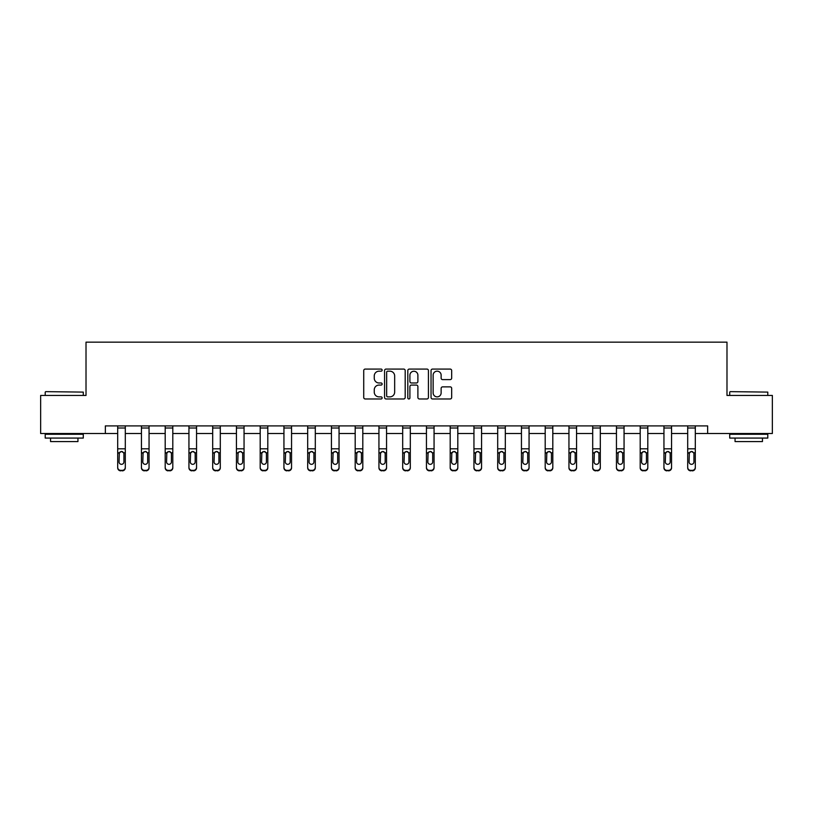 <?xml version="1.0" encoding="UTF-8"?>
<svg xmlns="http://www.w3.org/2000/svg" width="813" height="813" viewBox="0 0 813 813"><rect width="100%" height="100%" fill="white"/><g stroke="black" fill="none" stroke-linecap="round" stroke-linejoin="round"><path stroke-width="1.22" d="M382.14 370.128A1.047 1.047 0 0 0 381.094 369.082L365.22 369.082A1.494 1.494 0 0 0 363.726 370.576L363.726 397.476A1.494 1.494 0 0 0 365.22 398.97L381.094 398.97A1.047 1.047 0 0 0 382.14 397.923A1.047 1.047 0 0 0 381.094 396.876L379.041 396.876A4.787 4.787 0 0 1 374.254 392.1L374.254 389.854A4.787 4.787 0 0 1 379.041 385.077L381.094 385.077A1.047 1.047 0 0 0 382.14 384.031A1.047 1.047 0 0 0 381.094 382.984L379.041 382.984A4.787 4.787 0 0 1 374.254 378.197L374.254 375.962A4.787 4.787 0 0 1 379.041 371.175L381.094 371.175A1.047 1.047 0 0 0 382.14 370.128M450.178 379.62A1.494 1.494 0 0 0 451.672 378.126L451.672 370.576A1.494 1.494 0 0 0 450.178 369.082L432.536 369.082A1.494 1.494 0 0 0 431.042 370.576L431.042 397.476A1.494 1.494 0 0 0 432.536 398.97L450.178 398.97A1.494 1.494 0 0 0 451.672 397.476L451.672 388.36A1.494 1.494 0 0 0 450.178 386.866L442.628 386.866A1.494 1.494 0 0 0 441.134 388.36L441.134 392.882A3.994 3.994 0 0 1 437.14 396.876A3.994 3.994 0 0 1 433.136 392.882L433.136 375.169A3.994 3.994 0 0 1 437.14 371.175A3.994 3.994 0 0 1 441.134 375.169L441.134 378.126A1.494 1.494 0 0 0 442.628 379.62L450.178 379.62M105.355 433.512L40.65 433.512L40.65 395.443L86.015 395.443L86.015 342.161L726.985 342.161L726.985 395.443L772.35 395.443L772.35 433.512L707.645 433.512L707.645 425.9L105.355 425.9L105.355 433.512L117.692 433.512M405.189 370.576A1.494 1.494 0 0 0 403.695 369.082L386.063 369.082A1.494 1.494 0 0 0 384.569 370.576L384.569 397.476A1.494 1.494 0 0 0 386.063 398.97L403.695 398.97A1.494 1.494 0 0 0 405.189 397.476L405.189 370.576M409.305 369.082L426.937 369.082A1.494 1.494 0 0 1 428.431 370.576L428.431 397.476A1.494 1.494 0 0 1 426.937 398.97L419.386 398.97A1.494 1.494 0 0 1 417.892 397.476L417.892 386.571A1.494 1.494 0 0 0 416.398 385.077L411.398 385.077A1.494 1.494 0 0 0 409.904 386.571L409.904 397.923A1.047 1.047 0 0 1 408.858 398.97A1.047 1.047 0 0 1 407.811 397.923L407.811 370.576A1.494 1.494 0 0 1 409.305 369.082M125.304 433.512L141.442 433.512M149.053 433.512L165.191 433.512M172.803 433.512L188.941 433.512M196.553 433.512L212.691 433.512M220.303 433.512L236.441 433.512M244.052 433.512L260.19 433.512M267.802 433.512L283.94 433.512M291.552 433.512L307.69 433.512M315.302 433.512L331.44 433.512M339.051 433.512L355.19 433.512M362.801 433.512L378.939 433.512M386.551 433.512L402.689 433.512M410.311 433.512L426.449 433.512M434.061 433.512L450.199 433.512M457.81 433.512L473.949 433.512M481.56 433.512L497.698 433.512M505.31 433.512L521.448 433.512M529.06 433.512L545.198 433.512M552.81 433.512L568.948 433.512M576.559 433.512L592.697 433.512M600.309 433.512L616.447 433.512M624.059 433.512L640.197 433.512M647.809 433.512L663.947 433.512M671.558 433.512L687.696 433.512M695.308 433.512L707.645 433.512M387.71 371.175A1.047 1.047 0 0 0 386.663 372.222L386.663 395.829A1.047 1.047 0 0 0 387.71 396.876L389.874 396.876A4.787 4.787 0 0 0 394.661 392.1L394.661 375.962A4.787 4.787 0 0 0 389.874 371.175L387.71 371.175M417.892 375.25A3.994 3.994 0 0 0 413.898 371.246A3.994 3.994 0 0 0 409.904 375.25L409.904 381.49A1.494 1.494 0 0 0 411.398 382.984L416.398 382.984A1.494 1.494 0 0 0 417.892 381.49L417.892 375.25M117.692 453.237L117.692 467.343A3.049 3.018 -0 0 0 120.731 470.361L122.255 470.361A3.049 3.018 -0 0 0 125.304 467.343L125.304 467.821A3.049 3.018 180 0 1 122.255 470.839L122.255 470.361M123.932 461.906L123.932 453.888L123.932 461.906A2.439 2.419 180 0 1 121.493 464.325A2.439 2.419 180 0 0 123.932 461.906M119.054 462.384L119.054 461.906A2.439 2.419 180 0 0 121.493 464.325M120.222 451.794L119.054 453.695M122.763 451.794L121.493 451.439L123.657 452.76L123.932 453.888M117.692 467.343L117.692 425.931L125.304 425.931L125.304 467.343M120.731 470.361L122.255 470.839M120.731 470.839A3.049 3.018 180 0 1 117.692 467.821M117.692 452.76L119.328 452.76L119.054 461.906M119.328 452.76L121.493 451.439M45.67 391.642L83.282 392.1L45.67 391.642M64.247 438.075L45.213 438.075L45.213 434.274L83.282 434.274L83.282 438.075L64.247 438.075M77.946 438.075L77.946 441.581L50.548 441.581L50.548 438.075M730.176 391.642L767.787 392.1L730.176 391.642M748.753 438.075L729.718 438.075L729.718 434.274L767.787 434.274L767.787 438.075L748.753 438.075M762.452 438.075L762.452 441.581L735.054 441.581L735.054 438.075M141.442 428.014L149.053 428.014L149.053 425.931L141.442 425.931L141.442 467.343A3.049 3.018 -0 0 0 144.48 470.361L146.005 470.361A3.049 3.018 -0 0 0 149.053 467.343L149.053 467.821A3.049 3.018 180 0 1 146.005 470.839L146.005 470.361M149.053 453.237L149.053 467.821M147.681 461.906L147.681 453.888L147.681 461.906A2.439 2.419 180 0 1 145.242 464.325A2.439 2.419 180 0 0 147.681 461.906M142.803 462.384L142.803 461.906A2.439 2.419 180 0 0 145.242 464.325M143.972 451.794L142.803 453.695M146.513 451.794L145.242 451.439L147.407 452.76L147.681 453.888M165.191 428.014L172.803 428.014L172.803 425.931L165.191 425.931L165.191 467.343A3.049 3.018 -0 0 0 168.23 470.361L169.754 470.361A3.049 3.018 -0 0 0 172.803 467.343L172.803 467.821A3.049 3.018 180 0 1 169.754 470.839L169.754 470.361M172.803 453.237L172.803 467.821M171.431 461.906L171.431 453.888L171.431 461.906A2.439 2.419 180 0 1 168.992 464.325A2.439 2.419 180 0 0 171.431 461.906M166.563 462.384L166.563 461.906A2.439 2.419 180 0 0 168.992 464.325M167.722 451.794L166.563 453.695M170.263 451.794L168.992 451.439L171.157 452.76L171.431 453.888M149.053 428.014L149.053 467.343M144.48 470.361L146.005 470.839M144.48 470.839A3.049 3.018 180 0 1 141.442 467.821M141.442 452.76L143.078 452.76L142.803 461.906M143.078 452.76L145.242 451.439M172.803 428.014L172.803 467.343M168.23 470.361L169.754 470.839M168.23 470.839A3.049 3.018 180 0 1 165.191 467.821M165.191 452.76L166.828 452.76L166.563 461.906M166.828 452.76L168.992 451.439M188.941 428.014L196.553 428.014L196.553 425.931L188.941 425.931L188.941 467.343A3.049 3.018 -0 0 0 191.98 470.361L193.504 470.361A3.049 3.018 -0 0 0 196.553 467.343L196.553 467.821A3.049 3.018 180 0 1 193.504 470.839L193.504 470.361M196.553 453.237L196.553 467.821M195.181 461.906L195.181 453.888L195.181 461.906A2.439 2.419 180 0 1 192.742 464.325A2.439 2.419 180 0 0 195.181 461.906M190.313 462.384L190.313 461.906A2.439 2.419 180 0 0 192.742 464.325M191.472 451.794L190.313 453.695M194.012 451.794L192.742 451.439L194.907 452.76L195.181 453.888M212.691 428.014L220.303 428.014L220.303 425.931L212.691 425.931L212.691 467.343A3.049 3.018 -0 0 0 215.73 470.361L217.254 470.361A3.049 3.018 -0 0 0 220.303 467.343L220.303 467.821A3.049 3.018 180 0 1 217.254 470.839L217.254 470.361M220.303 453.237L220.303 467.821M218.931 461.906L218.931 453.888L218.931 461.906A2.439 2.419 180 0 1 216.492 464.325A2.439 2.419 180 0 0 218.931 461.906M214.063 462.384L214.063 461.906A2.439 2.419 180 0 0 216.492 464.325M215.221 451.794L214.063 453.695M217.762 451.794L216.492 451.439L218.667 452.76L218.931 453.888M236.441 428.014L244.052 428.014L244.052 425.931L236.441 425.931L236.441 467.343A3.049 3.018 -0 0 0 239.489 470.361L241.004 470.361A3.049 3.018 -0 0 0 244.052 467.343L244.052 467.821A3.049 3.018 180 0 1 241.004 470.839L241.004 470.361M244.052 453.237L244.052 467.821M242.681 461.906L242.681 453.888L242.681 461.906A2.439 2.419 180 0 1 240.242 464.325A2.439 2.419 180 0 0 242.681 461.906M237.813 462.384L237.813 461.906A2.439 2.419 180 0 0 240.242 464.325M238.971 451.794L237.813 453.695M241.522 451.794L240.242 451.439L242.416 452.76L242.681 453.888M196.553 428.014L196.553 467.343M191.98 470.361L193.504 470.839M191.98 470.839A3.049 3.018 180 0 1 188.941 467.821M188.941 452.76L190.577 452.76L190.313 461.906M190.577 452.76L192.742 451.439M220.303 428.014L220.303 467.343M215.73 470.361L217.254 470.839M215.73 470.839A3.049 3.018 180 0 1 212.691 467.821M212.691 452.76L214.327 452.76L214.063 461.906M214.327 452.76L216.492 451.439M244.052 428.014L244.052 467.343M239.489 470.361L241.004 470.839M239.489 470.839A3.049 3.018 180 0 1 236.441 467.821M236.441 452.76L238.077 452.76L237.813 461.906M238.077 452.76L240.242 451.439M260.19 428.014L267.802 428.014L267.802 425.931L260.19 425.931L260.19 467.343A3.049 3.018 -0 0 0 263.239 470.361L264.753 470.361A3.049 3.018 -0 0 0 267.802 467.343L267.802 467.821A3.049 3.018 180 0 1 264.753 470.839L264.753 470.361M267.802 453.237L267.802 467.821M266.43 461.906L266.43 453.888L266.43 461.906A2.439 2.419 180 0 1 264.001 464.325A2.439 2.419 180 0 0 266.43 461.906M261.562 462.384L261.562 461.906A2.439 2.419 180 0 0 264.001 464.325M262.721 451.794L261.562 453.695M265.272 451.794L264.001 451.439L266.166 452.76L266.43 453.888M267.802 428.014L267.802 467.343M263.239 470.361L264.753 470.839M263.239 470.839A3.049 3.018 180 0 1 260.19 467.821M260.19 452.76L261.827 452.76L261.562 461.906M261.827 452.76L264.001 451.439M283.94 428.014L291.552 428.014L291.552 425.931L283.94 425.931L283.94 467.343A3.049 3.018 -0 0 0 286.989 470.361L288.513 470.361A3.049 3.018 -0 0 0 291.552 467.343L291.552 467.821A3.049 3.018 180 0 1 288.513 470.839L288.513 470.361M291.552 453.237L291.552 467.821M290.18 461.906L290.18 453.888L290.18 461.906A2.439 2.419 180 0 1 287.751 464.325A2.439 2.419 180 0 0 290.18 461.906M285.312 462.384L285.312 461.906A2.439 2.419 180 0 0 287.751 464.325M286.481 451.794L285.312 453.695M289.022 451.794L287.751 451.439L289.916 452.76L290.18 453.888M291.552 428.014L291.552 467.343M286.989 470.361L288.513 470.839M286.989 470.839A3.049 3.018 180 0 1 283.94 467.821M283.94 452.76L285.576 452.76L285.312 461.906M285.576 452.76L287.751 451.439M307.69 428.014L315.302 428.014L315.302 425.931L307.69 425.931L307.69 467.343A3.049 3.018 -0 0 0 310.739 470.361L312.263 470.361A3.049 3.018 -0 0 0 315.302 467.343L315.302 467.821A3.049 3.018 180 0 1 312.263 470.839L312.263 470.361M315.302 453.237L315.302 467.821M313.93 461.906L313.93 453.888L313.93 461.906A2.439 2.419 180 0 1 311.501 464.325A2.439 2.419 180 0 0 313.93 461.906M309.062 462.384L309.062 461.906A2.439 2.419 180 0 0 311.501 464.325M310.231 451.794L309.062 453.695M312.771 451.794L311.501 451.439L313.666 452.76L313.93 453.888M315.302 428.014L315.302 467.343M310.739 470.361L312.263 470.839M310.739 470.839A3.049 3.018 180 0 1 307.69 467.821M307.69 452.76L309.336 452.76L309.062 461.906M309.336 452.76L311.501 451.439M331.44 428.014L339.051 428.014L339.051 425.931L331.44 425.931L331.44 467.343A3.049 3.018 -0 0 0 334.489 470.361L336.013 470.361A3.049 3.018 -0 0 0 339.051 467.343L339.051 467.821A3.049 3.018 180 0 1 336.013 470.839L336.013 470.361M339.051 453.237L339.051 467.821M337.68 461.906L337.68 453.888L337.68 461.906A2.439 2.419 180 0 1 335.251 464.325A2.439 2.419 180 0 0 337.68 461.906M332.812 462.384L332.812 461.906A2.439 2.419 180 0 0 335.251 464.325M333.98 451.794L332.812 453.695M336.521 451.794L335.251 451.439L337.415 452.76L337.68 453.888M339.051 428.014L339.051 467.343M334.489 470.361L336.013 470.839M334.489 470.839A3.049 3.018 180 0 1 331.44 467.821M331.44 452.76L333.086 452.76L332.812 461.906M333.086 452.76L335.251 451.439M355.19 428.014L362.801 428.014L362.801 425.931L355.19 425.931L355.19 467.343A3.049 3.018 -0 0 0 358.238 470.361L359.763 470.361A3.049 3.018 -0 0 0 362.801 467.343L362.801 467.821A3.049 3.018 180 0 1 359.763 470.839L359.763 470.361M362.801 453.237L362.801 467.821M361.439 461.906L361.439 453.888L361.439 461.906A2.439 2.419 180 0 1 359 464.325A2.439 2.419 180 0 0 361.439 461.906M356.561 462.384L356.561 461.906A2.439 2.419 180 0 0 359 464.325M357.73 451.794L356.561 453.695M360.271 451.794L359 451.439L361.165 452.76L361.439 453.888M362.801 428.014L362.801 467.343M358.238 470.361L359.763 470.839M358.238 470.839A3.049 3.018 180 0 1 355.19 467.821M355.19 452.76L356.836 452.76L356.561 461.906M356.836 452.76L359 451.439M378.939 428.014L386.551 428.014L386.551 425.931L378.939 425.931L378.939 467.343A3.049 3.018 -0 0 0 381.988 470.361L383.512 470.361A3.049 3.018 -0 0 0 386.551 467.343L386.551 467.821A3.049 3.018 180 0 1 383.512 470.839L383.512 470.361M386.551 453.237L386.551 467.821M385.189 461.906L385.189 453.888L385.189 461.906A2.439 2.419 180 0 1 382.75 464.325A2.439 2.419 180 0 0 385.189 461.906M380.311 462.384L380.311 461.906A2.439 2.419 180 0 0 382.75 464.325M381.48 451.794L380.311 453.695M384.021 451.794L382.75 451.439L384.915 452.76L385.189 453.888M386.551 428.014L386.551 467.343M381.988 470.361L383.512 470.839M381.988 470.839A3.049 3.018 180 0 1 378.939 467.821M378.939 452.76L380.586 452.76L380.311 461.906M380.586 452.76L382.75 451.439M402.689 428.014L410.311 428.014L410.311 425.931L402.689 425.931L402.689 467.343A3.049 3.018 -0 0 0 405.738 470.361L407.262 470.361A3.049 3.018 -0 0 0 410.311 467.343L410.311 467.821A3.049 3.018 180 0 1 407.262 470.839L407.262 470.361M410.311 453.237L410.311 467.821M408.939 461.906L408.939 453.888L408.939 461.906A2.439 2.419 180 0 1 406.5 464.325A2.439 2.419 180 0 0 408.939 461.906M404.061 462.384L404.061 461.906A2.439 2.419 180 0 0 406.5 464.325M405.23 451.794L404.061 453.695M407.77 451.794L406.5 451.439L408.665 452.76L408.939 453.888M410.311 428.014L410.311 467.343M405.738 470.361L407.262 470.839M405.738 470.839A3.049 3.018 180 0 1 402.689 467.821M402.689 452.76L404.335 452.76L404.061 461.906M404.335 452.76L406.5 451.439M426.449 428.014L434.061 428.014L434.061 425.931L426.449 425.931L426.449 467.343A3.049 3.018 -0 0 0 429.488 470.361L431.012 470.361A3.049 3.018 -0 0 0 434.061 467.343L434.061 467.821A3.049 3.018 180 0 1 431.012 470.839L431.012 470.361M434.061 453.237L434.061 467.821M432.689 461.906L432.689 453.888L432.689 461.906A2.439 2.419 180 0 1 430.25 464.325A2.439 2.419 180 0 0 432.689 461.906M427.811 462.384L427.811 461.906A2.439 2.419 180 0 0 430.25 464.325M428.979 451.794L427.811 453.695M431.52 451.794L430.25 451.439L432.414 452.76L432.689 453.888M434.061 428.014L434.061 467.343M429.488 470.361L431.012 470.839M429.488 470.839A3.049 3.018 180 0 1 426.449 467.821M426.449 452.76L428.085 452.76L427.811 461.906M428.085 452.76L430.25 451.439M450.199 428.014L457.81 428.014L457.81 425.931L450.199 425.931L450.199 467.343A3.049 3.018 -0 0 0 453.237 470.361L454.762 470.361A3.049 3.018 -0 0 0 457.81 467.343L457.81 467.821A3.049 3.018 180 0 1 454.762 470.839L454.762 470.361M457.81 453.237L457.81 467.821M456.439 461.906L456.439 453.888L456.439 461.906A2.439 2.419 180 0 1 454 464.325A2.439 2.419 180 0 0 456.439 461.906M451.561 462.384L451.561 461.906A2.439 2.419 180 0 0 454 464.325M452.729 451.794L451.561 453.695M455.27 451.794L454 451.439L456.164 452.76L456.439 453.888M457.81 428.014L457.81 467.343M453.237 470.361L454.762 470.839M453.237 470.839A3.049 3.018 180 0 1 450.199 467.821M450.199 452.76L451.835 452.76L451.561 461.906M451.835 452.76L454 451.439M473.949 428.014L481.56 428.014L481.56 425.931L473.949 425.931L473.949 467.343A3.049 3.018 -0 0 0 476.987 470.361L478.511 470.361A3.049 3.018 -0 0 0 481.56 467.343L481.56 467.821A3.049 3.018 180 0 1 478.511 470.839L478.511 470.361M481.56 453.237L481.56 467.821M480.188 461.906L480.188 453.888L480.188 461.906A2.439 2.419 180 0 1 477.749 464.325A2.439 2.419 180 0 0 480.188 461.906M475.32 462.384L475.32 461.906A2.439 2.419 180 0 0 477.749 464.325M476.479 451.794L475.32 453.695M479.02 451.794L477.749 451.439L479.914 452.76L480.188 453.888M481.56 428.014L481.56 467.343M476.987 470.361L478.511 470.839M476.987 470.839A3.049 3.018 180 0 1 473.949 467.821M473.949 452.76L475.585 452.76L475.32 461.906M475.585 452.76L477.749 451.439M497.698 428.014L505.31 428.014L505.31 425.931L497.698 425.931L497.698 467.343A3.049 3.018 -0 0 0 500.737 470.361L502.261 470.361A3.049 3.018 -0 0 0 505.31 467.343L505.31 467.821A3.049 3.018 180 0 1 502.261 470.839L502.261 470.361M505.31 453.237L505.31 467.821M503.938 461.906L503.938 453.888L503.938 461.906A2.439 2.419 180 0 1 501.499 464.325A2.439 2.419 180 0 0 503.938 461.906M499.07 462.384L499.07 461.906A2.439 2.419 180 0 0 501.499 464.325M500.229 451.794L499.07 453.695M502.769 451.794L501.499 451.439L503.664 452.76L503.938 453.888M505.31 428.014L505.31 467.343M500.737 470.361L502.261 470.839M500.737 470.839A3.049 3.018 180 0 1 497.698 467.821M497.698 452.76L499.334 452.76L499.07 461.906M499.334 452.76L501.499 451.439M521.448 428.014L529.06 428.014L529.06 425.931L521.448 425.931L521.448 467.343A3.049 3.018 -0 0 0 524.487 470.361L526.011 470.361A3.049 3.018 -0 0 0 529.06 467.343L529.06 467.821A3.049 3.018 180 0 1 526.011 470.839L526.011 470.361M529.06 453.237L529.06 467.821M527.688 461.906L527.688 453.888L527.688 461.906A2.439 2.419 180 0 1 525.249 464.325A2.439 2.419 180 0 0 527.688 461.906M522.82 462.384L522.82 461.906A2.439 2.419 180 0 0 525.249 464.325M523.979 451.794L522.82 453.695M526.519 451.794L525.249 451.439L527.424 452.76L527.688 453.888M529.06 428.014L529.06 467.343M524.487 470.361L526.011 470.839M524.487 470.839A3.049 3.018 180 0 1 521.448 467.821M521.448 452.76L523.084 452.76L522.82 461.906M523.084 452.76L525.249 451.439M545.198 428.014L552.81 428.014L552.81 425.931L545.198 425.931L545.198 467.343A3.049 3.018 -0 0 0 548.247 470.361L549.761 470.361A3.049 3.018 -0 0 0 552.81 467.343L552.81 467.821A3.049 3.018 180 0 1 549.761 470.839L549.761 470.361M552.81 453.237L552.81 467.821M551.438 461.906L551.438 453.888L551.438 461.906A2.439 2.419 180 0 1 548.999 464.325A2.439 2.419 180 0 0 551.438 461.906M546.57 462.384L546.57 461.906A2.439 2.419 180 0 0 548.999 464.325M547.728 451.794L546.57 453.695M550.279 451.794L548.999 451.439L551.173 452.76L551.438 453.888M552.81 428.014L552.81 467.343M548.247 470.361L549.761 470.839M548.247 470.839A3.049 3.018 180 0 1 545.198 467.821M545.198 452.76L546.834 452.76L546.57 461.906M546.834 452.76L548.999 451.439M568.948 428.014L576.559 428.014L576.559 425.931L568.948 425.931L568.948 467.343A3.049 3.018 -0 0 0 571.996 470.361L573.511 470.361A3.049 3.018 -0 0 0 576.559 467.343L576.559 467.821A3.049 3.018 180 0 1 573.511 470.839L573.511 470.361M576.559 453.237L576.559 467.821M575.187 461.906L575.187 453.888L575.187 461.906A2.439 2.419 180 0 1 572.759 464.325A2.439 2.419 180 0 0 575.187 461.906M570.32 462.384L570.32 461.906A2.439 2.419 180 0 0 572.759 464.325M571.478 451.794L570.32 453.695M574.029 451.794L572.759 451.439L574.923 452.76L575.187 453.888M576.559 428.014L576.559 467.343M571.996 470.361L573.511 470.839M571.996 470.839A3.049 3.018 180 0 1 568.948 467.821M568.948 452.76L570.584 452.76L570.32 461.906M570.584 452.76L572.759 451.439M592.697 428.014L600.309 428.014L600.309 425.931L592.697 425.931L592.697 467.343A3.049 3.018 -0 0 0 595.746 470.361L595.746 470.839A3.049 3.018 180 0 1 592.697 467.821L592.697 467.821A3.049 3.018 180 0 0 595.746 470.839L597.27 470.361A3.049 3.018 -0 0 0 600.309 467.343L600.309 467.821A3.049 3.018 180 0 1 597.27 470.839M600.309 453.237L600.309 467.821M598.937 461.906L598.937 453.888L598.937 461.906A2.439 2.419 180 0 1 596.508 464.325A2.439 2.419 180 0 0 598.937 461.906M594.069 462.384L594.069 461.906A2.439 2.419 180 0 0 596.508 464.325M595.238 451.794L594.069 453.695M597.779 451.794L596.508 451.439L598.673 452.76L598.937 453.888M600.309 428.014L600.309 467.343M595.746 470.361L597.27 470.361M592.697 452.76L594.333 452.76L594.069 461.906M594.333 452.76L596.508 451.439M616.447 428.014L624.059 428.014L624.059 425.931L616.447 425.931L616.447 467.343A3.049 3.018 -0 0 0 619.496 470.361L621.02 470.361A3.049 3.018 -0 0 0 624.059 467.343L624.059 467.821A3.049 3.018 180 0 1 621.02 470.839L621.02 470.361M624.059 453.237L624.059 467.821M622.687 461.906L622.687 453.888L622.687 461.906A2.439 2.419 180 0 1 620.258 464.325A2.439 2.419 180 0 0 622.687 461.906M617.819 462.384L617.819 461.906A2.439 2.419 180 0 0 620.258 464.325M618.988 451.794L617.819 453.695M621.528 451.794L620.258 451.439L622.423 452.76L622.687 453.888M624.059 428.014L624.059 467.343M619.496 470.361L621.02 470.839M619.496 470.839A3.049 3.018 180 0 1 616.447 467.821M616.447 452.76L618.093 452.76L617.819 461.906M618.093 452.76L620.258 451.439M640.197 428.014L647.809 428.014L647.809 425.931L640.197 425.931L640.197 467.343A3.049 3.018 -0 0 0 643.246 470.361L644.77 470.361A3.049 3.018 -0 0 0 647.809 467.343L647.809 467.821A3.049 3.018 180 0 1 644.77 470.839L644.77 470.361M647.809 453.237L647.809 467.821M646.437 461.906L646.437 453.888L646.437 461.906A2.439 2.419 180 0 1 644.008 464.325A2.439 2.419 180 0 0 646.437 461.906M641.569 462.384L641.569 461.906A2.439 2.419 180 0 0 644.008 464.325M642.737 451.794L641.569 453.695M645.278 451.794L644.008 451.439L646.172 452.76L646.437 453.888M647.809 428.014L647.809 467.343M643.246 470.361L644.77 470.839M643.246 470.839A3.049 3.018 180 0 1 640.197 467.821M640.197 452.76L641.843 452.76L641.569 461.906M641.843 452.76L644.008 451.439M663.947 428.014L671.558 428.014L671.558 425.931L663.947 425.931L663.947 467.343A3.049 3.018 -0 0 0 666.995 470.361L668.52 470.361A3.049 3.018 -0 0 0 671.558 467.343L671.558 467.821A3.049 3.018 180 0 1 668.52 470.839L668.52 470.361M671.558 453.237L671.558 467.821M670.197 461.906L670.197 453.888L670.197 461.906A2.439 2.419 180 0 1 667.758 464.325A2.439 2.419 180 0 0 670.197 461.906M665.319 462.384L665.319 461.906A2.439 2.419 180 0 0 667.758 464.325M666.487 451.794L665.319 453.695M669.028 451.794L667.758 451.439L669.922 452.76L670.197 453.888M671.558 428.014L671.558 467.343M666.995 470.361L668.52 470.839M666.995 470.839A3.049 3.018 180 0 1 663.947 467.821M663.947 452.76L665.593 452.76L665.319 461.906M665.593 452.76L667.758 451.439M687.696 428.014L695.308 428.014L695.308 425.931L687.696 425.931L687.696 467.343A3.049 3.018 -0 0 0 690.745 470.361L692.27 470.361A3.049 3.018 -0 0 0 695.308 467.343L695.308 467.821A3.049 3.018 180 0 1 692.27 470.839L692.27 470.361M695.308 453.237L695.308 467.821M693.946 461.906L693.946 453.888L693.946 461.906A2.439 2.419 180 0 1 691.507 464.325A2.439 2.419 180 0 0 693.946 461.906M689.068 462.384L689.068 461.906A2.439 2.419 180 0 0 691.507 464.325M690.237 451.794L689.068 453.695M692.778 451.794L691.507 451.439L693.672 452.76L693.946 453.888M695.308 428.014L695.308 467.343M690.745 470.361L692.27 470.839M690.745 470.839A3.049 3.018 180 0 1 687.696 467.821M687.696 452.76L689.343 452.76L689.068 461.906M689.343 452.76L691.507 451.439M123.657 452.76L125.304 452.76M117.692 448.827L125.304 448.827M117.692 428.014L125.304 428.014M147.407 452.76L149.053 452.76M141.442 448.827L149.053 448.827M171.157 452.76L172.803 452.76M165.191 448.827L172.803 448.827M194.907 452.76L196.553 452.76M188.941 448.827L196.553 448.827M218.667 452.76L220.303 452.76M212.691 448.827L220.303 448.827M242.416 452.76L244.052 452.76M236.441 448.827L244.052 448.827M266.166 452.76L267.802 452.76M260.19 448.827L267.802 448.827M289.916 452.76L291.552 452.76M283.94 448.827L291.552 448.827M313.666 452.76L315.302 452.76M307.69 448.827L315.302 448.827M337.415 452.76L339.051 452.76M331.44 448.827L339.051 448.827M361.165 452.76L362.801 452.76M355.19 448.827L362.801 448.827M384.915 452.76L386.551 452.76M378.939 448.827L386.551 448.827M408.665 452.76L410.311 452.76M402.689 448.827L410.311 448.827M432.414 452.76L434.061 452.76M426.449 448.827L434.061 448.827M456.164 452.76L457.81 452.76M450.199 448.827L457.81 448.827M479.914 452.76L481.56 452.76M473.949 448.827L481.56 448.827M503.664 452.76L505.31 452.76M497.698 448.827L505.31 448.827M527.424 452.76L529.06 452.76M521.448 448.827L529.06 448.827M551.173 452.76L552.81 452.76M545.198 448.827L552.81 448.827M574.923 452.76L576.559 452.76M568.948 448.827L576.559 448.827M598.673 452.76L600.309 452.76M592.697 448.827L600.309 448.827M622.423 452.76L624.059 452.76M616.447 448.827L624.059 448.827M646.172 452.76L647.809 452.76M640.197 448.827L647.809 448.827M669.922 452.76L671.558 452.76M663.947 448.827L671.558 448.827M693.672 452.76L695.308 452.76M687.696 448.827L695.308 448.827M45.213 395.443L45.213 392.1M53.892 434.274L53.892 433.512M74.603 434.274L74.603 433.512M83.282 395.443L83.282 392.1M729.718 395.443L729.718 392.1M738.397 434.274L738.397 433.512M759.108 434.274L759.108 433.512M767.787 395.443L767.787 392.1"/></g></svg>
